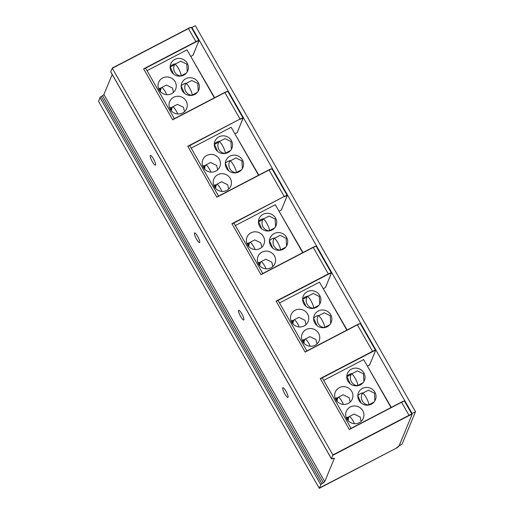 <?xml version="1.0" encoding="UTF-8"?>
<svg xmlns="http://www.w3.org/2000/svg" width="514" height="514" viewBox="0 0 514 514"><rect width="100%" height="100%" fill="white"/><g stroke="black" fill="none" stroke-linecap="round" stroke-linejoin="round"><path stroke-width="0.77" d="M191.696 28.045L191.928 27.473L412.106 413.481L411.868 414.053M323.512 288.572L325.484 287.506M391.289 407.39L367.343 366.032M347.123 329.962L323.177 288.605M302.964 252.535L279.018 211.183M258.799 175.113L234.853 133.756M214.634 97.686L190.694 56.328M261.832 273.968L313.122 247.247L260.996 274.643L231.942 223.699L233.035 223.468A2.621 0.45 150.3 0 1 234.069 223.288A2.621 0.45 150.3 0 1 234.069 223.404M110.683 71.787A2.274 0.392 150.3 0 1 110.69 71.684L112.328 68.259L332.886 454.941L331.504 458.816A2.274 0.392 -29.7 0 0 331.498 458.912L110.683 71.787A2.274 0.392 150.3 0 0 110.773 71.831M279.353 211.145L281.319 210.078M216.837 197.215L268.95 169.826C271.289 168.765 272.336 168.502 272.112 169.035A3.932 0.675 150.3 0 0 269.105 169.986L216.837 197.215L187.777 146.272L188.869 146.047A2.621 0.45 150.3 0 1 189.91 145.86A2.621 0.45 150.3 0 1 189.904 145.976M231.942 223.699L284.21 196.47L268.957 169.819L217.673 196.541M235.187 133.717L237.16 132.651M172.672 119.788L224.785 92.404C227.124 91.338 228.177 91.074 227.946 91.608A3.932 0.675 150.3 0 0 224.939 92.559L172.672 119.788L143.612 68.844L144.704 68.619A2.621 0.45 150.3 0 1 145.745 68.433A2.621 0.45 150.3 0 1 145.738 68.548M187.777 146.272L240.044 119.042L224.791 92.392L173.507 119.113M214.364 97.827L187.006 49.864L147.03 70.688M174.464 64.783L170.262 66.968M192.994 55.229L191.028 56.296M175.088 81.687A9.181 8.828 22.5 0 0 166.523 76.959A9.181 8.828 22.5 0 0 158.653 82.324A9.181 8.828 22.5 0 0 159.179 89.976A9.181 8.828 22.5 0 0 167.744 94.704A9.181 8.828 22.5 0 0 175.615 89.346A9.181 8.828 22.5 0 0 175.088 81.687M198.218 82.446A9.181 8.828 22.5 0 0 189.653 77.717A9.181 8.828 22.5 0 0 181.783 83.082A9.181 8.828 22.5 0 0 182.309 90.734A9.181 8.828 22.5 0 0 190.88 95.463A9.181 8.828 22.5 0 0 198.745 90.104A9.181 8.828 22.5 0 0 198.218 82.446M186.1 100.988A9.181 8.828 22.5 0 0 177.529 96.259A9.181 8.828 22.5 0 0 169.659 101.624A9.181 8.828 22.5 0 0 170.192 109.276A9.181 8.828 22.5 0 0 178.756 114.005A9.181 8.828 22.5 0 0 186.627 108.647A9.181 8.828 22.5 0 0 186.1 100.988M187.212 63.145A9.181 8.828 22.5 0 0 178.647 58.416A9.181 8.828 22.5 0 0 170.776 63.781A9.181 8.828 22.5 0 0 171.303 71.433A9.181 8.828 22.5 0 0 179.868 76.162A9.181 8.828 22.5 0 0 187.738 70.803A9.181 8.828 22.5 0 0 187.212 63.145M181.146 85.928A9.181 8.828 -157.5 0 1 186.82 83.075M170.14 66.627A9.181 8.828 -157.5 0 1 175.814 63.775M191.754 80.505L197.806 83.441L198.218 91.171M185.631 83.776A6.56 1.401 62.5 0 1 185.779 83.621A6.56 1.401 62.5 0 1 189.493 87.772A6.56 1.401 62.5 0 1 191.838 95.251A6.56 1.401 62.5 0 1 191.626 95.283A7.871 7.871 0 0 1 185.631 83.776M181.146 85.973L184.487 93.31M170.134 66.672L173.481 74.01M180.748 61.205L186.8 64.141L187.205 71.87M178.487 68.471A6.56 1.401 62.5 0 1 180.825 75.95A6.56 1.401 62.5 0 1 180.613 75.982A7.871 7.871 0 0 1 174.619 64.475A6.56 1.401 62.5 0 1 174.766 64.321A6.56 1.401 62.5 0 1 178.487 68.471M169.588 108.011A9.181 8.828 -157.5 0 1 170.436 107.677A9.181 8.828 -157.5 0 1 172.325 107.265M158.582 88.71A9.181 8.828 -157.5 0 1 159.424 88.376A9.181 8.828 -157.5 0 1 161.319 87.965M177.433 104.361L183.485 107.297L184.494 111.679M171.528 111.075A7.871 7.871 0 0 1 172.447 107.034A6.56 1.401 62.5 0 1 172.595 106.88A6.56 1.401 62.5 0 1 176.308 111.037A6.56 1.401 62.5 0 1 177.786 113.992M170.436 107.677L171.535 110.253M159.424 88.376L160.529 90.952M166.427 85.061L172.479 87.997L173.488 92.379M160.522 91.775A7.871 7.871 0 0 1 161.435 87.733A6.56 1.401 62.5 0 1 161.582 87.579A6.56 1.401 62.5 0 1 165.302 91.736A6.56 1.401 62.5 0 1 166.78 94.692M395.414 448.645L319.297 488.3L320.787 484.708A2.274 0.392 -29.7 0 1 321.976 483.693L323.351 482.807L102.537 95.675A2.621 0.45 -29.7 0 0 103.912 94.512L112.213 74.466M102.537 95.675L101.162 96.568A2.274 0.392 150.3 0 0 99.973 97.576L98.585 101.451L319.149 488.133L395.433 448.632A3.669 0.63 -29.7 0 0 398.999 446.049L411.913 414.843A3.669 0.63 -29.7 0 0 409.118 415.569L332.988 455.231M323.351 482.807A2.621 0.45 150.3 0 0 324.726 481.644L334.376 458.327A2.621 0.45 150.3 0 0 334.383 458.212A2.621 0.45 150.3 0 0 333.483 458.347L332.282 458.803A2.274 0.392 -29.7 0 1 331.498 458.912M241.798 313.758A5.442 1.163 -117.5 0 0 238.714 310.308A5.442 1.163 -117.5 0 0 240.655 316.508A5.442 1.163 -117.5 0 0 243.739 319.959A5.442 1.163 -117.5 0 0 241.798 313.758M197.633 236.331A5.442 1.163 -117.5 0 0 194.549 232.881A5.442 1.163 -117.5 0 0 196.496 239.087A5.442 1.163 -117.5 0 0 199.58 242.531A5.442 1.163 -117.5 0 0 197.633 236.331M153.474 158.903A5.442 1.163 -117.5 0 0 150.39 155.453A5.442 1.163 -117.5 0 0 152.33 161.659A5.442 1.163 -117.5 0 0 155.414 165.11A5.442 1.163 -117.5 0 0 153.474 158.903M285.957 391.18A5.442 1.163 -117.5 0 0 282.873 387.729A5.442 1.163 -117.5 0 0 284.82 393.936A5.442 1.163 -117.5 0 0 287.904 397.386A5.442 1.163 -117.5 0 0 285.957 391.18M143.612 68.844L195.885 41.615L188.31 28.431L112.18 68.092L188.304 28.443C190.643 27.377 191.696 27.113 191.465 27.647A3.932 0.675 150.3 0 0 188.458 28.598L112.328 68.259M412.106 413.481L415.511 411.708L402.044 444.237L399.198 445.722M191.928 27.473L195.339 25.7L415.511 411.708M349.327 429.492L401.44 402.109C403.779 401.042 404.826 400.779 404.602 401.312A3.932 0.675 150.3 0 0 401.595 402.263L349.327 429.492L320.267 378.548L321.359 378.323A2.621 0.45 150.3 0 1 322.4 378.137A2.621 0.45 150.3 0 1 322.394 378.253M391.013 407.531L363.655 359.569L323.685 380.392M351.743 391.392A9.181 8.828 22.5 0 0 343.172 386.663A9.181 8.828 22.5 0 0 335.308 392.028A9.181 8.828 22.5 0 0 335.835 399.68A9.181 8.828 22.5 0 0 344.399 404.409A9.181 8.828 22.5 0 0 352.27 399.05A9.181 8.828 22.5 0 0 351.743 391.392M374.873 392.15A9.181 8.828 22.5 0 0 366.309 387.421A9.181 8.828 22.5 0 0 358.438 392.786A9.181 8.828 22.5 0 0 358.965 400.438A9.181 8.828 22.5 0 0 367.529 405.167A9.181 8.828 22.5 0 0 375.4 399.808A9.181 8.828 22.5 0 0 374.873 392.15M362.749 410.692A9.181 8.828 22.5 0 0 354.185 405.964A9.181 8.828 22.5 0 0 346.314 411.329A9.181 8.828 22.5 0 0 346.841 418.981A9.181 8.828 22.5 0 0 355.405 423.709A9.181 8.828 22.5 0 0 363.276 418.345A9.181 8.828 22.5 0 0 362.749 410.692M363.861 372.849A9.181 8.828 22.5 0 0 355.296 368.12A9.181 8.828 22.5 0 0 347.425 373.485A9.181 8.828 22.5 0 0 347.952 381.137A9.181 8.828 22.5 0 0 356.523 385.866A9.181 8.828 22.5 0 0 364.387 380.508A9.181 8.828 22.5 0 0 363.861 372.849M357.802 395.632A9.181 8.828 -157.5 0 1 363.475 392.78M346.789 376.332A9.181 8.828 -157.5 0 1 352.463 373.479M368.403 390.21L374.462 393.146L374.867 400.875M362.28 393.48A6.56 1.401 62.5 0 1 362.428 393.326A6.56 1.401 62.5 0 1 366.148 397.476A6.56 1.401 62.5 0 1 368.487 404.955A6.56 1.401 62.5 0 1 368.275 404.987A7.871 7.871 0 0 1 362.28 393.48M357.795 395.677L361.136 403.015M346.789 376.376L350.13 383.714M357.397 370.909L363.449 373.845L363.861 381.574M355.135 378.175A6.56 1.401 62.5 0 1 357.481 385.654A6.56 1.401 62.5 0 1 357.269 385.686A7.871 7.871 0 0 1 351.274 374.179A6.56 1.401 62.5 0 1 351.422 374.025A6.56 1.401 62.5 0 1 355.135 378.175M346.243 417.715A9.181 8.828 -157.5 0 1 347.085 417.381A9.181 8.828 -157.5 0 1 348.98 416.97M335.231 398.414A9.181 8.828 -157.5 0 1 336.079 398.08A9.181 8.828 -157.5 0 1 337.974 397.669M354.082 414.066L360.141 417.002L361.149 421.384M348.184 420.78A7.871 7.871 0 0 1 349.096 416.738A6.56 1.401 62.5 0 1 349.244 416.584A6.56 1.401 62.5 0 1 352.964 420.741A6.56 1.401 62.5 0 1 354.442 423.697M347.085 417.381L348.19 419.957M336.079 398.08L337.178 400.657M343.076 394.765L349.128 397.701L350.143 402.083M337.171 401.479A7.871 7.871 0 0 1 338.09 397.438A6.56 1.401 62.5 0 1 338.238 397.283A6.56 1.401 62.5 0 1 341.951 401.44A6.56 1.401 62.5 0 1 343.429 404.396M351.12 374.488L346.918 376.672M369.65 364.934L367.677 365.994M305.162 352.064L357.281 324.675C359.614 323.614 360.667 323.351 360.436 323.884A3.932 0.675 150.3 0 0 357.429 324.835L305.162 352.064L276.102 301.12L277.194 300.896A2.621 0.45 150.3 0 1 278.235 300.709A2.621 0.45 150.3 0 1 278.228 300.825M320.267 378.548L372.534 351.319L357.281 324.675L305.997 351.39M346.854 330.104L319.496 282.141L279.52 302.964M306.954 297.06L302.752 299.251M307.578 313.964A9.181 8.828 22.5 0 0 299.013 309.235A9.181 8.828 22.5 0 0 291.142 314.6A9.181 8.828 22.5 0 0 291.669 322.252A9.181 8.828 22.5 0 0 300.234 326.981A9.181 8.828 22.5 0 0 308.104 321.623A9.181 8.828 22.5 0 0 307.578 313.964M330.708 314.729A9.181 8.828 22.5 0 0 322.143 309.993A9.181 8.828 22.5 0 0 314.272 315.358A9.181 8.828 22.5 0 0 314.799 323.01A9.181 8.828 22.5 0 0 323.364 327.746A9.181 8.828 22.5 0 0 331.234 322.381A9.181 8.828 22.5 0 0 330.708 314.729M318.584 333.265A9.181 8.828 22.5 0 0 310.019 328.536A9.181 8.828 22.5 0 0 302.148 333.901A9.181 8.828 22.5 0 0 302.675 341.553A9.181 8.828 22.5 0 0 311.246 346.282A9.181 8.828 22.5 0 0 319.11 340.923A9.181 8.828 22.5 0 0 318.584 333.265M319.702 295.428A9.181 8.828 22.5 0 0 311.137 290.693A9.181 8.828 22.5 0 0 303.266 296.058A9.181 8.828 22.5 0 0 303.793 303.71A9.181 8.828 22.5 0 0 312.358 308.445A9.181 8.828 22.5 0 0 320.228 303.08A9.181 8.828 22.5 0 0 319.702 295.428M313.636 318.205A9.181 8.828 -157.5 0 1 319.31 315.352M302.624 298.904A9.181 8.828 -157.5 0 1 308.304 296.051M324.244 312.782L330.296 315.724L330.708 323.447M318.121 316.052A6.56 1.401 62.5 0 1 318.269 315.898A6.56 1.401 62.5 0 1 321.982 320.055A6.56 1.401 62.5 0 1 324.328 327.527A6.56 1.401 62.5 0 1 324.116 327.559A7.871 7.871 0 0 1 318.121 316.052M313.636 318.256L316.977 325.587M302.624 298.955L305.965 306.286M313.232 293.481L319.29 296.424L319.695 304.147M310.976 300.754A6.56 1.401 62.5 0 1 313.315 308.227A6.56 1.401 62.5 0 1 313.103 308.259A7.871 7.871 0 0 1 307.109 296.751A6.56 1.401 62.5 0 1 307.256 296.597A6.56 1.401 62.5 0 1 310.976 300.754M302.078 340.287A9.181 8.828 -157.5 0 1 302.926 339.96A9.181 8.828 -157.5 0 1 304.815 339.542M291.072 320.987A9.181 8.828 -157.5 0 1 291.913 320.659A9.181 8.828 -157.5 0 1 293.809 320.241M309.923 336.638L315.975 339.574L316.984 343.956M304.018 343.352A7.871 7.871 0 0 1 304.937 339.311A6.56 1.401 62.5 0 1 305.078 339.156A6.56 1.401 62.5 0 1 308.798 343.313A6.56 1.401 62.5 0 1 310.276 346.269M302.926 339.96L304.025 342.53M291.913 320.659L293.019 323.229M298.91 317.337L304.969 320.273L305.978 324.655M293.012 324.051A7.871 7.871 0 0 1 293.924 320.01A6.56 1.401 62.5 0 1 294.072 319.856A6.56 1.401 62.5 0 1 297.786 324.013A6.56 1.401 62.5 0 1 299.27 326.968M292.363 320.518L293.192 321.982M303.369 339.818L304.204 341.283M293.064 322.728L292.003 320.864M304.076 342.028L303.016 340.165M302.688 252.682L275.331 204.713L235.361 225.537M263.412 236.543A9.181 8.828 22.5 0 0 254.848 231.808A9.181 8.828 22.5 0 0 246.977 237.172A9.181 8.828 22.5 0 0 247.504 244.825A9.181 8.828 22.5 0 0 256.075 249.56A9.181 8.828 22.5 0 0 263.939 244.195A9.181 8.828 22.5 0 0 263.412 236.543M286.549 237.301A9.181 8.828 22.5 0 0 277.978 232.572A9.181 8.828 22.5 0 0 270.107 237.931A9.181 8.828 22.5 0 0 270.64 245.589A9.181 8.828 22.5 0 0 279.205 250.318A9.181 8.828 22.5 0 0 287.075 244.953A9.181 8.828 22.5 0 0 286.549 237.301M274.425 255.843A9.181 8.828 22.5 0 0 265.86 251.108A9.181 8.828 22.5 0 0 257.989 256.473A9.181 8.828 22.5 0 0 258.516 264.125A9.181 8.828 22.5 0 0 267.081 268.861A9.181 8.828 22.5 0 0 274.951 263.496A9.181 8.828 22.5 0 0 274.425 255.843M275.536 218A9.181 8.828 22.5 0 0 266.972 213.271A9.181 8.828 22.5 0 0 259.101 218.63A9.181 8.828 22.5 0 0 259.628 226.288A9.181 8.828 22.5 0 0 268.192 231.017A9.181 8.828 22.5 0 0 276.063 225.652A9.181 8.828 22.5 0 0 275.536 218M269.471 240.777A9.181 8.828 -157.5 0 1 275.151 237.924M258.465 221.476A9.181 8.828 -157.5 0 1 264.138 218.623M280.079 235.361L286.131 238.297L286.542 246.02M273.956 238.624A6.56 1.401 62.5 0 1 274.103 238.47A6.56 1.401 62.5 0 1 277.817 242.627A6.56 1.401 62.5 0 1 280.162 250.1A6.56 1.401 62.5 0 1 279.95 250.132A7.871 7.871 0 0 1 273.956 238.624M269.471 240.828L272.812 248.159M258.465 221.528L261.806 228.858M269.073 216.06L275.125 218.996L275.53 226.719M266.811 223.327A6.56 1.401 62.5 0 1 269.156 230.799A6.56 1.401 62.5 0 1 268.944 230.831A7.871 7.871 0 0 1 262.95 219.324A6.56 1.401 62.5 0 1 263.097 219.17A6.56 1.401 62.5 0 1 266.811 223.327M257.919 262.86A9.181 8.828 -157.5 0 1 258.76 262.532A9.181 8.828 -157.5 0 1 260.656 262.114M246.906 243.559A9.181 8.828 -157.5 0 1 247.748 243.231A9.181 8.828 -157.5 0 1 249.643 242.814M265.757 259.21L271.81 262.146L272.825 266.528M259.853 265.924A7.871 7.871 0 0 1 260.771 261.889A6.56 1.401 62.5 0 1 260.919 261.729A6.56 1.401 62.5 0 1 264.633 265.886A6.56 1.401 62.5 0 1 266.111 268.848M258.76 262.532L259.866 265.102M247.748 243.231L248.853 245.801M254.751 239.909L260.804 242.846L261.812 247.228M248.847 246.624A7.871 7.871 0 0 1 249.759 242.589A6.56 1.401 62.5 0 1 249.907 242.428A6.56 1.401 62.5 0 1 253.627 246.585A6.56 1.401 62.5 0 1 255.105 249.547M262.789 219.632L258.587 221.823M260.039 263.855L259.21 262.391M249.033 244.555L248.198 243.096M259.911 264.601L258.85 262.738M248.898 245.3L247.838 243.443M258.523 175.255L231.165 127.292L191.195 148.116M219.253 159.115A9.181 8.828 22.5 0 0 210.689 154.386A9.181 8.828 22.5 0 0 202.818 159.745A9.181 8.828 22.5 0 0 203.345 167.403A9.181 8.828 22.5 0 0 211.909 172.132A9.181 8.828 22.5 0 0 219.78 166.767A9.181 8.828 22.5 0 0 219.253 159.115M242.383 159.873A9.181 8.828 22.5 0 0 233.819 155.144A9.181 8.828 22.5 0 0 225.948 160.509A9.181 8.828 22.5 0 0 226.475 168.162A9.181 8.828 22.5 0 0 235.039 172.89A9.181 8.828 22.5 0 0 242.91 167.525A9.181 8.828 22.5 0 0 242.383 159.873M230.259 178.416A9.181 8.828 22.5 0 0 221.695 173.687A9.181 8.828 22.5 0 0 213.824 179.045A9.181 8.828 22.5 0 0 214.351 186.704A9.181 8.828 22.5 0 0 222.915 191.433A9.181 8.828 22.5 0 0 230.786 186.068A9.181 8.828 22.5 0 0 230.259 178.416M231.371 140.573A9.181 8.828 22.5 0 0 222.806 135.844A9.181 8.828 22.5 0 0 214.936 141.209A9.181 8.828 22.5 0 0 215.469 148.861A9.181 8.828 22.5 0 0 224.033 153.59A9.181 8.828 22.5 0 0 231.904 148.231A9.181 8.828 22.5 0 0 231.371 140.573M225.312 163.356A9.181 8.828 -157.5 0 1 230.985 160.503M214.299 144.055A9.181 8.828 -157.5 0 1 219.979 141.202M235.92 157.933L241.972 160.869L242.377 168.592M229.79 161.197A6.56 1.401 62.5 0 1 229.938 161.043A6.56 1.401 62.5 0 1 233.658 165.2A6.56 1.401 62.5 0 1 235.997 172.678A6.56 1.401 62.5 0 1 235.785 172.71A7.871 7.871 0 0 1 229.79 161.197M225.305 163.401L228.653 170.738M214.299 144.1L217.64 151.437M224.907 138.632L230.959 141.568L231.371 149.291M222.646 145.899A6.56 1.401 62.5 0 1 224.991 153.378A6.56 1.401 62.5 0 1 224.779 153.41A7.871 7.871 0 0 1 218.784 141.903A6.56 1.401 62.5 0 1 218.932 141.742A6.56 1.401 62.5 0 1 222.646 145.899M213.753 185.432A9.181 8.828 -157.5 0 1 214.595 185.104A9.181 8.828 -157.5 0 1 216.49 184.687M202.747 166.131A9.181 8.828 -157.5 0 1 203.589 165.804A9.181 8.828 -157.5 0 1 205.484 165.386M221.598 181.783L227.651 184.725L228.659 189.101M215.694 188.503A7.871 7.871 0 0 1 216.606 184.462A6.56 1.401 62.5 0 1 216.754 184.308A6.56 1.401 62.5 0 1 220.474 188.458A6.56 1.401 62.5 0 1 221.952 191.42M214.595 185.104L215.7 187.674M203.589 165.804L204.694 168.374M210.586 162.482L216.638 165.424L217.653 169.8M204.681 169.202A7.871 7.871 0 0 1 205.6 165.161A6.56 1.401 62.5 0 1 205.748 165.007A6.56 1.401 62.5 0 1 209.461 169.164A6.56 1.401 62.5 0 1 210.939 172.119M218.63 142.205L214.428 144.395M204.039 165.669L204.868 167.127M215.045 184.969L215.88 186.428M215.745 187.173L214.685 185.316M204.739 167.872L203.679 166.016M336.522 397.945L337.357 399.404M347.535 417.246L348.363 418.704M337.229 400.149L336.169 398.292M348.235 419.45L347.175 417.593M159.873 88.241L160.709 89.699M170.879 107.542L171.715 109M160.574 90.445L159.513 88.588M171.586 109.745L170.526 107.889M315.924 246.379A3.669 0.63 150.3 0 0 313.129 247.247C315.448 246.187 316.502 245.923 316.271 246.457A3.932 0.675 150.3 0 0 313.27 247.414L313.122 247.247M331.369 273.114L331.273 273.454A3.669 0.63 -29.7 0 0 328.472 274.187L313.27 247.414L260.996 274.643M276.102 301.12L328.375 273.891A3.932 0.675 -29.7 0 1 331.376 272.94L325.574 287.371M325.439 287.538L331.273 273.454M332.886 454.941L409.015 415.28L401.447 402.096L350.162 428.817M272.112 169.035L287.217 195.513A3.932 0.675 -29.7 0 0 284.21 196.47L233.035 223.468M284.313 196.759A3.669 0.63 -29.7 0 1 287.108 196.033L287.204 195.686M281.28 210.11L287.108 196.033M271.758 168.952A3.669 0.63 150.3 0 0 268.97 169.819M227.946 91.608L243.051 118.091A3.932 0.675 -29.7 0 0 240.044 119.042L188.869 146.047M240.147 119.332A3.669 0.63 -29.7 0 1 242.942 118.605L243.045 118.265M237.115 132.689L242.942 118.605M227.599 91.524A3.669 0.63 150.3 0 0 224.804 92.392M192.949 55.261L198.783 41.178A3.669 0.63 -29.7 0 0 195.982 41.904L144.704 68.619M195.982 41.904L195.885 41.615A3.932 0.675 -29.7 0 1 198.886 40.664L198.783 41.178M198.879 40.837L193.084 55.094M191.118 27.563A3.669 0.63 150.3 0 0 188.323 28.431M320.787 484.708L99.973 97.576M101.162 96.568L321.976 483.693M103.912 94.512L324.726 481.644M110.69 71.684L331.504 458.816M409.118 415.569L409.015 415.28A3.932 0.675 -29.7 0 1 412.022 414.329L411.913 414.843M412.016 414.502L399.115 445.921L395.427 448.638M404.248 401.228A3.669 0.63 150.3 0 0 401.453 402.096M369.605 364.966L375.432 350.882A3.669 0.63 -29.7 0 0 372.637 351.608L321.359 378.323M372.637 351.608L372.534 351.319A3.932 0.675 -29.7 0 1 375.541 350.368L375.432 350.882M375.535 350.542L369.733 364.799M360.089 323.801A3.669 0.63 150.3 0 0 357.294 324.668M328.472 274.187L277.194 300.896M316.271 246.457L331.376 272.94M262.718 273.499L234.069 223.288M287.217 195.513L281.409 209.95M218.553 196.078L189.91 145.86M243.051 118.091L237.25 132.522M185.779 83.621L191.793 80.486M191.838 95.251L197.357 92.372M180.825 75.95L186.344 73.072M174.766 64.321L180.787 61.185M172.595 106.88L177.471 104.336M161.582 87.579L166.465 85.035M174.387 118.65L145.745 68.433M191.465 27.647L198.886 40.664M404.602 401.312L412.022 414.329M362.428 393.326L368.442 390.19M368.487 404.955L374.006 402.076M357.481 385.654L363 382.776M351.422 374.025L357.436 370.89M349.244 416.584L354.12 414.04M338.238 397.283L343.114 394.739M351.043 428.355L322.4 378.137M360.436 323.884L375.541 350.368M318.269 315.898L324.283 312.763M324.328 327.527L329.847 324.655M313.315 308.227L318.834 305.355M307.256 296.597L313.27 293.462M305.078 339.156L309.961 336.619M294.072 319.856L298.949 317.318M306.877 350.927L278.235 300.709M274.103 238.47L280.117 235.335M280.162 250.1L285.681 247.228M269.156 230.799L274.675 227.927M263.097 219.17L269.111 216.034M260.919 261.729L265.796 259.191M249.907 242.428L254.79 239.89M229.938 161.043L235.958 157.914M235.997 172.678L241.516 169.8M224.991 153.378L230.51 150.499M218.932 141.742L224.946 138.613M216.754 184.308L221.637 181.763M205.748 165.007L210.624 162.463"/></g></svg>
